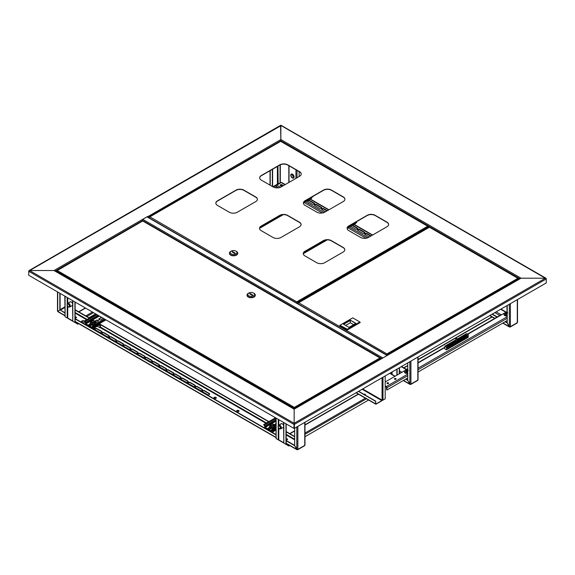 <?xml version="1.0" encoding="UTF-8"?>
<svg xmlns="http://www.w3.org/2000/svg" width="575" height="575" viewBox="0 0 575 575"><rect width="100%" height="100%" fill="white"/><g stroke="black" fill="none" stroke-linecap="round" stroke-linejoin="round"><path stroke-width="0.86" d="M429.36 227.046L429.892 227.276M546.178 278.695L280.859 125.436L280.859 141.234L280.859 139.545L521.015 278.199L387.723 355.156A0.755 0.431 -120 0 0 387.212 355.3M545.452 278.199L521.015 278.199L545.452 278.199L546.25 278.968L545.452 278.199L294.141 423.293L294.141 409.184L55.049 271.141L53.985 270.53L29.548 270.53L53.985 270.53L147.567 216.502A0.755 0.431 60 0 1 148.077 217.235M28.822 271.033L281.125 125.587M29.548 270.53L28.75 270.99L29.548 270.53L294.141 423.293L293.875 428.353L28.75 275.281L28.75 271.299L293.875 424.364L294.141 423.595L294.141 428.202L294.141 409.184L387.723 355.156M294.407 428.353L546.25 282.95L546.25 278.968L294.407 424.364L294.407 428.353L293.875 428.353M54.74 270.71L294.141 408.926L381.901 358.261A0.755 0.431 60 0 1 382.274 358.297M363.953 394.364A0.791 0.453 180 0 1 365.412 394.472M363.86 394.313A0.791 0.453 180 0 1 365.204 394.687A0.791 0.453 180 0 1 364.737 394.817M358.433 391.388L375.619 401.314L375.619 403.858A0.64 0.367 120 0 0 376.072 404.117L381.807 400.804A0.64 0.367 120 0 0 382.238 400.2M362.149 389.239L381.807 400.595L376.072 403.909M381.807 400.595L382.073 400.135L362.681 388.937M385.185 375.942L385.185 398.856L382.979 400.135A0.64 0.367 180 0 1 382.073 400.135L382.073 377.739M375.619 401.314L375.806 403.751M358.613 391.28L375.806 401.206M142.327 219.815A0.755 0.431 -60 0 1 142.751 219.319L146.999 216.868A0.755 0.431 -60 0 1 147.38 216.833L387.342 355.372M387.27 355.415A0.755 0.431 120 0 0 387.09 355.479L382.835 357.938A0.755 0.431 120 0 0 382.655 358.081M142.65 220.922L142.65 220.57A0.755 0.431 -120 0 0 142.118 219.65M280.593 125.587L280.859 139.545L147.452 216.876M429.453 226.996L427.735 227.987A1.639 0.949 120 0 0 427.714 227.959A1.639 0.949 120 0 0 426.039 228.965M426.298 228.814L425.457 229.317M365.391 394.522A0.791 0.453 0 0 0 364.018 394.4M364.306 394.565A0.791 0.453 180 0 1 365.233 394.673M287.392 439.307A0.791 0.453 0 0 0 286.178 439.372A0.791 0.453 180 0 1 287.579 439.473A0.791 0.453 0 0 0 287.392 439.307M286.249 439.623A0.791 0.453 180 0 1 287.421 439.623M280.758 424.091A2.257 1.301 60 0 1 281.11 423.674A2.257 1.301 60 0 1 282.239 423.782A2.257 1.301 60 0 1 283.568 425.371M286.228 444.18L286.228 443.878A0.755 0.431 -120 0 1 286.76 444.798L286.228 444.18A0.755 0.431 -60 0 1 286.084 444.245M283.568 427.405A2.257 1.301 60 0 1 283.367 427.577A2.257 1.301 60 0 1 282.821 427.671M283.489 427.484A2.257 1.301 60 0 1 283.087 427.52M276.129 418.104L276.129 438.66L278.789 439.889A0.755 0.431 120 0 0 278.94 440.234L283.568 442.901M389.642 373.369L392.092 374.476A0.755 0.431 120 0 0 392.243 374.814L394.896 376.345M397.138 375.058L397.138 369.042M396.872 375.209L396.872 369.193M392.402 374.907L394.529 376.136M287.601 444.31L286.76 444.798L288.88 446.02L289.721 445.539M368.575 400.013L304.987 436.727M279.098 440.321L281.225 441.55M286.178 423.912L286.178 444.029A0.755 0.431 180 0 1 285.962 444.338L283.834 443.109L283.834 422.553M283.834 443.109L283.568 422.402M275.863 417.953L276.129 438.66M76.353 317.465A0.791 0.453 0 0 0 75.138 317.529A0.791 0.453 180 0 1 76.54 317.63A0.791 0.453 0 0 0 76.353 317.465M75.217 317.788A0.791 0.453 180 0 1 76.382 317.788M69.719 302.249A2.257 1.301 60 0 1 70.078 301.832A2.257 1.301 60 0 1 71.199 301.94A2.257 1.301 60 0 1 72.529 303.528M291.331 174.088A2.257 1.301 60 0 1 291.367 174.067A2.257 1.301 60 0 1 292.495 174.182A2.257 1.301 60 0 1 293.969 176.166A2.257 1.301 60 0 1 293.624 177.97A2.257 1.301 60 0 1 293.581 177.991M75.188 322.338L75.188 322.036A0.755 0.431 -120 0 1 75.72 322.956L75.188 322.338A0.755 0.431 -60 0 1 75.045 322.402M72.529 305.562A2.257 1.301 60 0 1 72.328 305.735A2.257 1.301 60 0 1 71.782 305.828M72.457 305.641A2.257 1.301 60 0 1 72.047 305.677M65.09 296.269L65.09 316.818L67.749 318.047A0.755 0.431 120 0 0 67.907 318.392L72.529 321.058M299.137 171.63L299.137 176.539M76.561 322.467L75.72 322.956L77.841 324.178L78.689 323.696M95.644 313.907L89.003 317.738M83.339 321.008L81.478 322.079M68.058 318.478L70.186 319.707M75.138 302.069L75.138 322.187A0.755 0.431 180 0 1 74.922 322.496L72.795 321.267L72.795 300.711M72.795 321.267L72.529 300.56M64.824 296.111L65.09 316.818M293.336 175.806A1.782 1.028 -120 0 0 291.446 174.563A1.782 1.028 -120 0 0 291.331 176.417A1.782 1.028 -120 0 0 293.228 177.653A1.782 1.028 -120 0 0 293.336 175.806M292.402 174.699A1.782 1.028 -120 0 0 292.661 175.648A1.782 1.028 -120 0 0 293.595 176.762M293.502 178.042A2.257 1.301 -120 0 0 293.545 178.02A2.257 1.301 -120 0 0 294.012 176.985A2.257 1.301 -120 0 0 293.681 175.677A2.142 1.236 60 0 1 294.012 176.892A2.142 1.236 60 0 1 294.005 176.942M291.072 176.496A2.257 1.301 -120 0 0 293.466 178.063A2.257 1.301 -120 0 0 293.602 175.727A2.257 1.301 -120 0 0 291.209 174.16A2.257 1.301 -120 0 0 291.072 176.496M293.566 176.511A1.502 0.87 60 0 1 292.819 175.605A1.502 0.87 60 0 1 292.603 174.843M292.452 174.247A2.142 1.236 60 0 1 292.495 174.268A2.142 1.236 60 0 1 293.696 175.655A2.257 1.301 -120 0 0 292.416 174.225A2.257 1.301 -120 0 0 291.288 174.11A2.257 1.301 -120 0 0 291.252 174.139M280.406 427.283A1.732 0.999 -120 0 0 279.306 425.888A1.732 0.999 -120 0 0 278.221 426.046A1.732 0.999 -120 0 0 278.235 427.34A1.732 0.999 -120 0 0 279.867 428.893A1.732 0.999 -120 0 0 280.406 427.283M278.221 426.046L278.544 425.493A2.063 1.193 60 0 1 278.817 425.213A2.063 1.193 60 0 1 281.146 426.966A2.063 1.193 60 0 1 280.88 428.792A2.063 1.193 60 0 1 280.507 428.893L279.867 428.893M281.75 423.588A2.063 1.193 -120 0 0 281.47 423.682L278.817 425.213M278.379 427.34A1.502 0.87 -120 0 0 280.068 428.612A1.502 0.87 -120 0 0 280.262 427.283A1.502 0.87 -120 0 0 278.566 426.01A1.502 0.87 -120 0 0 278.379 427.34M280.88 428.792L283.54 427.261A2.063 1.193 -120 0 0 283.568 427.239M283.525 427.455A2.257 1.301 60 0 1 283.166 427.477M67.304 305.763A1.732 0.999 -120 0 0 68.828 307.05A1.732 0.999 -120 0 0 69.252 305.174A1.732 0.999 -120 0 0 67.189 304.204A1.732 0.999 -120 0 0 67.304 305.763M67.189 304.204L67.505 303.65A2.063 1.193 60 0 1 67.778 303.37A2.063 1.193 60 0 1 69.97 304.808A2.063 1.193 60 0 1 69.841 306.949A2.063 1.193 60 0 1 69.467 307.05L68.828 307.05M72.486 305.613A2.257 1.301 60 0 1 72.127 305.634M69.841 306.949L72.5 305.418A2.063 1.193 -120 0 0 72.529 305.397M69.122 305.21A1.502 0.87 -120 0 0 67.527 304.168A1.502 0.87 -120 0 0 67.433 305.728A1.502 0.87 -120 0 0 69.029 306.77A1.502 0.87 -120 0 0 69.122 305.21M70.711 301.746A2.063 1.193 -120 0 0 70.438 301.839L67.778 303.37M286.178 439.573A0.791 0.453 -0 0 0 287.392 438.998A0.791 0.453 -0 0 0 286.178 439.07M75.138 317.731A0.791 0.453 -0 0 0 76.353 317.156A0.791 0.453 -0 0 0 75.138 317.228M213.893 398.044A1.222 0.704 180 0 1 214.741 397.526A1.222 0.704 180 0 1 215.948 397.699A1.222 0.704 180 0 1 216.272 398.044M215.948 397.397A1.222 0.704 -0 0 0 214.612 397.239A1.222 0.704 -0 0 0 213.864 397.893A1.222 0.704 -0 0 0 214.216 398.389A1.222 0.704 -0 0 0 215.546 398.547A1.222 0.704 -0 0 0 216.301 397.893A1.222 0.704 -0 0 0 215.948 397.397M84.439 321.008A1.782 1.028 -0 0 0 84.417 321.001A1.782 1.028 -0 0 0 82.477 320.778A1.782 1.028 -0 0 0 81.37 321.727A1.782 1.028 -0 0 0 81.894 322.453A1.782 1.028 -0 0 0 83.842 322.676A1.782 1.028 -0 0 0 84.942 321.727A1.782 1.028 -0 0 0 84.942 321.713M84.353 321.267A1.782 1.028 -0 0 0 82.556 321.066A1.782 1.028 -0 0 0 81.391 321.878M236.641 411.183A1.222 0.704 180 0 1 237.497 410.658A1.222 0.704 180 0 1 238.697 410.838A1.222 0.704 180 0 1 239.028 411.183M236.972 411.527A1.222 0.704 180 0 1 236.612 411.032A1.222 0.704 180 0 1 237.367 410.378A1.222 0.704 180 0 1 238.697 410.528A1.222 0.704 180 0 1 239.056 411.032A1.222 0.704 180 0 1 238.302 411.678A1.222 0.704 180 0 1 236.972 411.527M59.829 293.228L59.829 310.098L57.708 311.327L57.708 310.716M60.095 293.379L60.095 309.947L64.824 312.678M58.24 311.636L57.708 311.327L60.095 309.947L64.824 312.987M297.332 449.492L297.332 449.672A0.755 0.431 -120 0 0 297.857 449.363L296.801 449.363L294.673 445.683L294.673 428.202M304.764 444.762L304.764 445.381A0.755 0.431 60 0 1 304.613 445.726L297.706 449.707M188.291 383.496A1.315 0.762 180 0 1 187.903 382.964A1.315 0.762 180 0 1 188.715 382.26A1.315 0.762 180 0 1 190.153 382.425L194.932 385.185A1.315 0.762 180 0 1 195.32 385.724A1.315 0.762 180 0 1 194.508 386.422A1.315 0.762 180 0 1 193.071 386.256L188.291 383.496M94.861 327.57A1.315 0.762 180 0 1 94.897 327.75A1.315 0.762 180 0 1 93.617 328.505M95.048 329.662A1.315 0.762 180 0 1 94.659 329.13A1.315 0.762 180 0 1 95.472 328.426A1.315 0.762 180 0 1 96.902 328.591L101.689 331.351A1.315 0.762 180 0 1 102.07 331.89A1.315 0.762 180 0 1 101.257 332.587A1.315 0.762 180 0 1 99.827 332.422L95.048 329.662M195.464 387.643A1.315 0.762 180 0 1 195.076 387.104A1.315 0.762 180 0 1 195.888 386.4A1.315 0.762 180 0 1 197.326 386.565L202.105 389.325A1.315 0.762 180 0 1 202.486 389.864A1.315 0.762 180 0 1 201.681 390.569A1.315 0.762 180 0 1 200.244 390.403L195.464 387.643M202.637 391.783A1.315 0.762 180 0 1 202.249 391.244A1.315 0.762 180 0 1 203.061 390.54A1.315 0.762 180 0 1 204.499 390.705L209.278 393.465A1.315 0.762 180 0 1 209.659 394.004A1.315 0.762 180 0 1 208.847 394.709A1.315 0.762 180 0 1 207.417 394.543L202.637 391.783M166.772 371.076A1.315 0.762 180 0 1 166.383 370.537A1.315 0.762 180 0 1 167.196 369.84A1.315 0.762 180 0 1 168.633 369.998L173.413 372.765A1.315 0.762 180 0 1 173.801 373.297A1.315 0.762 180 0 1 172.989 374.002A1.315 0.762 180 0 1 171.551 373.836L166.772 371.076M173.945 375.216A1.315 0.762 180 0 1 173.557 374.677A1.315 0.762 180 0 1 174.369 373.98A1.315 0.762 180 0 1 175.806 374.145L180.586 376.905A1.315 0.762 180 0 1 180.974 377.437A1.315 0.762 180 0 1 180.162 378.142A1.315 0.762 180 0 1 178.724 377.976L173.945 375.216M181.118 379.356A1.315 0.762 180 0 1 180.73 378.817A1.315 0.762 180 0 1 181.542 378.12A1.315 0.762 180 0 1 182.979 378.285L187.759 381.045A1.315 0.762 180 0 1 188.147 381.584A1.315 0.762 180 0 1 187.335 382.282A1.315 0.762 180 0 1 185.897 382.116L181.118 379.356M102.221 333.802A1.315 0.762 180 0 1 101.833 333.27A1.315 0.762 180 0 1 102.645 332.566A1.315 0.762 180 0 1 104.075 332.731L108.862 335.491A1.315 0.762 180 0 1 109.243 336.03A1.315 0.762 180 0 1 108.431 336.727A1.315 0.762 180 0 1 107 336.569L102.221 333.802M159.598 366.936A1.315 0.762 180 0 1 159.218 366.397A1.315 0.762 180 0 1 160.022 365.693A1.315 0.762 180 0 1 161.46 365.858L166.24 368.618A1.315 0.762 180 0 1 166.628 369.157A1.315 0.762 180 0 1 165.816 369.862A1.315 0.762 180 0 1 164.378 369.696L159.598 366.936M152.425 362.796A1.315 0.762 180 0 1 152.044 362.257A1.315 0.762 180 0 1 152.857 361.553A1.315 0.762 180 0 1 154.287 361.718L159.067 364.478A1.315 0.762 180 0 1 159.455 365.017A1.315 0.762 180 0 1 158.643 365.722A1.315 0.762 180 0 1 157.205 365.556L152.425 362.796M145.252 358.649A1.315 0.762 180 0 1 144.871 358.117A1.315 0.762 180 0 1 145.683 357.413A1.315 0.762 180 0 1 147.114 357.578L151.893 360.338A1.315 0.762 180 0 1 152.282 360.877A1.315 0.762 180 0 1 151.469 361.574A1.315 0.762 180 0 1 150.039 361.409L145.252 358.649M138.079 354.509A1.315 0.762 180 0 1 137.698 353.977A1.315 0.762 180 0 1 138.51 353.273A1.315 0.762 180 0 1 139.941 353.438L144.72 356.198A1.315 0.762 180 0 1 145.108 356.737A1.315 0.762 180 0 1 144.296 357.434A1.315 0.762 180 0 1 142.866 357.269L138.079 354.509M130.906 350.369A1.315 0.762 180 0 1 130.525 349.83A1.315 0.762 180 0 1 131.337 349.133A1.315 0.762 180 0 1 132.768 349.298L137.547 352.058A1.315 0.762 180 0 1 137.935 352.59A1.315 0.762 180 0 1 137.123 353.294A1.315 0.762 180 0 1 135.693 353.129L130.906 350.369M123.733 346.229A1.315 0.762 180 0 1 123.352 345.69A1.315 0.762 180 0 1 124.164 344.993A1.315 0.762 180 0 1 125.594 345.158L130.374 347.918A1.315 0.762 180 0 1 130.762 348.45A1.315 0.762 180 0 1 129.95 349.154A1.315 0.762 180 0 1 128.52 348.989L123.733 346.229M116.56 342.089A1.315 0.762 180 0 1 116.179 341.55A1.315 0.762 180 0 1 116.991 340.846A1.315 0.762 180 0 1 118.421 341.011L123.201 343.771A1.315 0.762 180 0 1 123.589 344.31A1.315 0.762 180 0 1 122.777 345.014A1.315 0.762 180 0 1 121.347 344.849L116.56 342.089M109.394 337.949A1.315 0.762 180 0 1 109.006 337.41A1.315 0.762 180 0 1 109.818 336.706A1.315 0.762 180 0 1 111.248 336.871L116.035 339.631A1.315 0.762 180 0 1 116.416 340.17A1.315 0.762 180 0 1 115.604 340.874A1.315 0.762 180 0 1 114.173 340.709L109.394 337.949M187.932 383.115A1.315 0.762 180 0 1 188.844 382.54A1.315 0.762 180 0 1 190.153 382.734L194.932 385.494A1.315 0.762 180 0 1 195.292 385.875M94.688 329.281A1.315 0.762 180 0 1 95.594 328.706A1.315 0.762 180 0 1 96.902 328.9L101.689 331.66A1.315 0.762 180 0 1 102.041 332.041M195.105 387.255A1.315 0.762 180 0 1 196.018 386.68A1.315 0.762 180 0 1 197.326 386.874L202.105 389.634A1.315 0.762 180 0 1 202.465 390.015M202.278 391.395A1.315 0.762 180 0 1 203.191 390.82A1.315 0.762 180 0 1 204.499 391.014L209.278 393.774A1.315 0.762 180 0 1 209.638 394.155M166.412 370.695A1.315 0.762 180 0 1 167.325 370.12A1.315 0.762 180 0 1 168.633 370.307L173.413 373.067A1.315 0.762 180 0 1 173.772 373.455M173.585 374.835A1.315 0.762 180 0 1 174.498 374.26A1.315 0.762 180 0 1 175.806 374.447L180.586 377.207A1.315 0.762 180 0 1 180.945 377.595M180.758 378.975A1.315 0.762 180 0 1 181.671 378.4A1.315 0.762 180 0 1 182.979 378.587L187.759 381.354A1.315 0.762 180 0 1 188.118 381.735M101.861 333.421A1.315 0.762 180 0 1 102.767 332.846A1.315 0.762 180 0 1 104.075 333.04L108.862 335.8A1.315 0.762 180 0 1 109.214 336.181M159.239 366.548A1.315 0.762 180 0 1 160.152 365.98A1.315 0.762 180 0 1 161.46 366.167L166.24 368.927A1.315 0.762 180 0 1 166.599 369.308M152.066 362.408A1.315 0.762 180 0 1 152.979 361.833A1.315 0.762 180 0 1 154.287 362.027L159.067 364.787A1.315 0.762 180 0 1 159.426 365.168M144.893 358.268A1.315 0.762 180 0 1 145.806 357.693A1.315 0.762 180 0 1 147.114 357.887L151.893 360.647A1.315 0.762 180 0 1 152.253 361.028M137.72 354.128A1.315 0.762 180 0 1 138.632 353.553A1.315 0.762 180 0 1 139.941 353.747L144.72 356.507A1.315 0.762 180 0 1 145.08 356.888M130.554 349.988A1.315 0.762 180 0 1 131.459 349.413A1.315 0.762 180 0 1 132.768 349.6L137.547 352.36A1.315 0.762 180 0 1 137.907 352.748M123.381 345.848A1.315 0.762 180 0 1 124.286 345.273A1.315 0.762 180 0 1 125.594 345.46L130.374 348.22A1.315 0.762 180 0 1 130.733 348.608M116.208 341.701A1.315 0.762 180 0 1 117.113 341.133A1.315 0.762 180 0 1 118.421 341.32L123.201 344.08A1.315 0.762 180 0 1 123.56 344.468M109.034 337.561A1.315 0.762 180 0 1 109.94 336.986A1.315 0.762 180 0 1 111.248 337.18L116.035 339.94A1.315 0.762 180 0 1 116.387 340.321M294.673 436.482L286.178 431.581M275.863 425.622L274.455 424.81M268.87 421.59L99.338 323.711M96.729 322.201L95.134 321.281M89.556 318.061L75.138 309.738M294.673 436.792L286.178 431.882M268.611 421.741L100.373 324.616M89.29 318.212L75.138 310.047M286.178 440.781L294.673 445.683L297.332 449.672L286.178 443.239M75.138 318.938L275.863 434.829M75.138 318.636L275.863 434.52M286.178 440.472L294.673 445.381M410.392 384.215L410.392 384.395A0.755 0.431 -120 0 0 410.924 384.086L409.86 384.086L407.74 380.406L407.74 362.926M417.831 379.486L417.831 380.104A0.755 0.431 60 0 1 417.673 380.449L410.766 384.431M405.641 379.198L407.732 380.406L410.392 384.395L403.513 380.42M405.907 379.04L407.74 380.104M272.356 169.359L272.356 186.48M272.622 169.208L272.622 186.631M509.853 326.794L509.853 326.974A0.755 0.431 -120 0 0 510.384 326.665L509.321 326.665L507.2 322.985L507.2 305.498M517.292 322.065L517.292 322.676A0.755 0.431 60 0 1 517.141 323.021L510.233 327.01M277.632 184.618L277.402 184.18L280.061 182.951L280.061 164.924M280.291 183.08L280.327 164.795M280.55 182.929L277.668 184.64M505.102 321.77L507.193 322.985L509.853 326.974L502.974 322.999M492.056 314.245L496.987 317.091M492.322 314.087L497.253 316.933M505.368 321.619L507.2 322.676M142.514 221.109L56.58 270.933M294.529 408.703L294.328 407.387L294.307 408.832M57.097 270.423L294.328 407.387L294.307 408.207M56.4 271.666L56.4 271.062L294.12 408.315L294.12 408.918M294.328 407.387L379.946 357.952L380.65 358.354L379.946 357.952L380.65 358.592L294.35 408.207L294.35 408.811M380.463 358.462L380.65 358.98M294.35 408.207L294.328 407.603M379.946 357.952L142.923 221.109M247.034 295.191A4.133 2.386 0 0 0 247.027 295.349A4.133 2.386 0 0 0 248.235 297.031A4.133 2.386 0 0 0 252.741 297.548A4.133 2.386 0 0 0 255.293 295.349A4.133 2.386 0 0 0 255.286 295.191M248.767 293.042L248.235 293.351A4.133 2.386 0 0 0 247.027 295.04A4.133 2.386 0 0 0 248.235 296.729A4.133 2.386 0 0 0 252.741 297.246A4.133 2.386 0 0 0 255.293 295.04A4.133 2.386 0 0 0 254.078 293.351L253.546 293.042A3.378 1.955 0 0 0 248.767 293.042A3.378 1.955 0 0 0 248.767 295.809A3.378 1.955 0 0 0 253.546 295.809A3.378 1.955 0 0 0 253.546 293.042L254.078 293.351M252.756 295.04L250.096 293.502L249.564 293.811L252.224 295.349L252.756 295.04M250.096 294.12L250.096 293.502M520.26 278.379L387.342 355.12L387.14 354.631L387.14 355.257M518.42 278.817L387.327 354.739L387.119 353.812L517.902 278.307L518.6 279.335M387.14 354.631L387.104 355.235M298.145 303.248L298.655 302.738L387.119 354.027M517.902 278.307L429.647 227.348M298.655 302.738L429.439 227.233M387.119 353.812L387.104 354.631M297.958 303.765L386.918 355.127M339.904 325.277L339.904 325.738L347.286 330L347.286 329.54L339.904 325.277L347.286 329.231L359.857 321.978L352.734 317.867L340.17 325.119M347.286 330L360.123 322.589L360.123 322.129L347.286 329.231M353.639 324.681L350.319 322.762L350.319 320.462L343.678 324.293M350.319 322.762L345.668 325.443M355.63 323.524L350.319 320.153L355.896 323.373L348.989 327.362L343.412 324.142L350.319 320.153M301.235 174.088A5.635 3.256 0 0 0 299.589 171.896L287.766 165.068A5.635 3.256 0 0 0 279.795 165.068L261.33 175.727A5.635 3.256 0 0 0 259.684 177.919M344.935 199.317A5.635 3.256 0 0 0 343.289 197.124L331.466 190.296A5.635 3.256 0 0 0 323.495 190.296L305.03 200.955A5.635 3.256 0 0 0 303.384 203.155M257.399 199.396A5.635 3.256 0 0 0 255.753 197.203L243.929 190.375A5.635 3.256 0 0 0 235.966 190.375L217.501 201.034A5.635 3.256 0 0 0 215.855 203.227M301.099 224.624A5.635 3.256 0 0 0 299.453 222.432L287.629 215.603A5.635 3.256 0 0 0 279.666 215.603L261.201 226.263A5.635 3.256 0 0 0 259.555 228.455M344.806 249.852A5.635 3.256 0 0 0 343.153 247.66L331.337 240.839A5.635 3.256 0 0 0 323.366 240.839L304.901 251.498A5.635 3.256 0 0 0 303.255 253.69M388.635 224.545A5.635 3.256 0 0 0 386.989 222.353L375.166 215.532A5.635 3.256 0 0 0 367.195 215.532L348.738 226.191A5.635 3.256 0 0 0 347.084 228.383L355.429 223.582A0.755 0.431 60 0 0 355.58 223.244L347.12 228.124L356.644 222.626L356.04 221.972M281.125 186.94L299.589 176.281A5.635 3.256 0 0 0 301.235 173.981A5.635 3.256 0 0 0 299.589 171.681L287.766 164.853A5.635 3.256 0 0 0 279.795 164.853L261.33 175.512A5.635 3.256 0 0 0 259.684 177.812A5.635 3.256 0 0 0 261.33 180.112L273.154 186.94A5.635 3.256 0 0 0 281.125 186.94M324.825 212.168L343.289 201.509A5.635 3.256 0 0 0 344.935 199.209A5.635 3.256 0 0 0 343.289 196.909L331.466 190.081A5.635 3.256 0 0 0 323.495 190.081L305.03 200.74A5.635 3.256 0 0 0 303.384 203.047A5.635 3.256 0 0 0 305.03 205.347L316.854 212.168A5.635 3.256 0 0 0 324.825 212.168M237.288 212.247L255.753 201.588A5.635 3.256 0 0 0 257.406 199.288A5.635 3.256 0 0 0 255.753 196.988L243.929 190.16A5.635 3.256 0 0 0 235.966 190.16L217.501 200.819A5.635 3.256 0 0 0 215.848 203.119A5.635 3.256 0 0 0 217.501 205.419L229.324 212.247A5.635 3.256 0 0 0 237.288 212.247M280.988 237.475L299.453 226.816A5.635 3.256 0 0 0 301.106 224.516A5.635 3.256 0 0 0 299.453 222.216L287.629 215.388A5.635 3.256 0 0 0 279.666 215.388L261.201 226.047A5.635 3.256 0 0 0 259.548 228.354A5.635 3.256 0 0 0 261.201 230.654L273.024 237.475A5.635 3.256 0 0 0 280.988 237.475M324.695 262.71L343.153 252.044A5.635 3.256 0 0 0 344.806 249.744A5.635 3.256 0 0 0 343.153 247.444L331.337 240.623A5.635 3.256 0 0 0 323.366 240.623L304.901 251.282A5.635 3.256 0 0 0 303.248 253.582A5.635 3.256 0 0 0 304.901 255.882L316.724 262.71A5.635 3.256 0 0 0 324.695 262.71M368.525 237.403L386.989 226.737A5.635 3.256 0 0 0 388.643 224.437A5.635 3.256 0 0 0 386.989 222.137L375.166 215.316A5.635 3.256 0 0 0 367.195 215.316L348.738 225.975A5.635 3.256 0 0 0 347.084 228.275A5.635 3.256 0 0 0 348.738 230.575L360.554 237.403A5.635 3.256 0 0 0 368.525 237.403M297.138 303.291L296.952 302.558L296.952 303.183M428.224 226.744L297.138 302.666L296.93 301.738L427.714 226.234L428.411 226.636L427.714 226.234L428.411 227.592M296.952 302.558L296.916 303.162M149.378 217.357L149.888 216.847L296.93 301.954M427.714 226.234L280.88 141.457M149.888 216.847L280.672 141.342M296.93 301.738L296.916 302.558M149.191 217.875L296.729 303.054M229.461 253.266A4.133 2.386 0 0 0 229.454 253.417A4.133 2.386 0 0 0 230.661 255.106A4.133 2.386 0 0 0 235.168 255.623A4.133 2.386 0 0 0 237.719 253.417A4.133 2.386 0 0 0 237.712 253.266M231.193 251.117L230.661 251.426A4.133 2.386 0 0 0 229.454 253.115A4.133 2.386 0 0 0 230.661 254.804A4.133 2.386 0 0 0 235.168 255.314A4.133 2.386 0 0 0 237.719 253.115A4.133 2.386 0 0 0 236.505 251.426L235.973 251.117A3.378 1.955 0 0 0 231.193 251.117A3.378 1.955 0 0 0 231.193 253.877A3.378 1.955 0 0 0 235.973 253.877A3.378 1.955 0 0 0 235.973 251.117L236.505 251.426M231.991 251.886L234.65 253.417L235.182 253.115L232.523 251.577L231.991 251.886M232.523 252.195L232.523 251.577M271.903 429.963L271.903 430.883A0.755 0.431 -120 0 1 271.752 431.221L275.863 428.849M275.863 428.289L272.967 429.963L272.169 429.496A0.755 0.431 -120 0 0 271.637 429.805L271.371 430.883L265.262 427.354L275.863 421.231M271.752 431.221A0.755 0.431 -120 0 1 271.371 431.185L265.262 427.656A0.755 0.431 -120 0 1 264.73 426.736L264.464 425.356L263.666 424.896L264.464 425.054A0.755 0.431 -120 0 1 264.996 425.974L265.262 427.354M274.11 425.004L275.626 424.134A1.315 0.762 180 0 1 275.863 424.019M268.094 428.655A1.315 0.762 180 0 1 268.453 428.274L269.754 427.52M274.052 424.731L275.626 423.825A1.315 0.762 180 0 1 275.863 423.717M275.863 425.831L275.36 426.125A1.315 0.762 180 0 1 274.685 426.334M271.558 428.317L270.308 429.036A1.315 0.762 180 0 1 268.877 429.202A1.315 0.762 180 0 1 268.065 428.504A1.315 0.762 180 0 1 268.453 427.965L269.804 427.182M275.518 417.752L263.666 424.594M272.169 429.805L272.967 430.265L275.863 428.598L271.903 430.883M271.098 424.673A1.128 0.654 180 0 1 272.363 424.35A1.128 0.654 180 0 1 273.218 424.982A1.128 0.654 180 0 1 273.089 425.284A1.128 0.654 180 0 1 271.817 425.608A1.128 0.654 180 0 1 270.962 424.982A1.128 0.654 180 0 1 271.098 424.673M270.969 425.018A1.128 0.654 0 0 0 271.393 425.565A1.128 0.654 0 0 0 272.615 425.629A1.128 0.654 0 0 0 273.218 425.018M271.759 427.786L271.774 426.478L270.077 425.701L270.077 426.83L271.774 427.606L273.793 427.146L274.11 425.91L273.88 427.304L271.759 427.786L269.977 426.973L270.077 426.513M273.88 427.304L273.793 426.018L271.774 426.478M274.21 425.996L274.11 424.774L273.793 426.018M270.077 425.701L270.394 424.465L271.4 424.048A1.876 1.085 180 0 1 272.866 424.07A1.876 1.085 180 0 1 273.254 424.206L274.11 424.774M271.321 424.07L271.4 424.048A1.876 1.085 180 0 0 271.321 424.07L271.321 424.07A1.876 1.085 180 0 0 270.236 424.896A1.876 1.085 180 0 0 270.926 425.91A1.876 1.085 0 0 0 272.787 426.061A1.876 1.085 180 0 0 273.952 425.213A1.876 1.085 180 0 0 273.254 424.206L272.406 423.998M92.589 326.435L92.589 327.355A0.755 0.431 -120 0 1 92.431 327.692L105.98 319.873M105.498 319.592L93.646 326.435L92.855 325.975A0.755 0.431 -120 0 0 92.323 326.277L92.058 327.355L85.948 323.826L99.382 316.063M92.431 327.692A0.755 0.431 -120 0 1 92.058 327.657L85.948 324.127A0.755 0.431 -120 0 1 85.416 323.207L85.416 322.287L84.353 321.368L85.15 321.526A0.755 0.431 -120 0 1 85.682 322.446L85.948 323.826M98.871 319.298A1.315 0.762 180 0 1 99.231 318.917L101.351 317.688A1.315 0.762 180 0 1 101.876 317.501M96.399 322.388L94.803 321.468L96.305 320.606A1.315 0.762 180 0 1 97.613 320.412A1.315 0.762 180 0 1 98.526 320.987M88.773 325.127A1.315 0.762 180 0 1 89.132 324.746L90.44 323.991M103.356 318.356A1.315 0.762 180 0 1 103.212 318.457L101.085 319.686A1.315 0.762 180 0 1 99.655 319.851A1.315 0.762 180 0 1 98.843 319.147A1.315 0.762 180 0 1 99.231 318.607L101.351 317.386A1.315 0.762 180 0 1 101.523 317.299M94.738 321.202L96.305 320.297A1.315 0.762 180 0 1 97.736 320.131A1.315 0.762 180 0 1 98.548 320.836A1.315 0.762 180 0 1 98.167 321.368L96.039 322.597A1.315 0.762 180 0 1 95.364 322.805M92.237 324.789L90.994 325.507A1.315 0.762 180 0 1 89.556 325.673A1.315 0.762 180 0 1 88.751 324.976A1.315 0.762 180 0 1 89.132 324.437L90.491 323.653M96.198 314.223L84.353 321.066M92.855 326.277L93.646 326.737L105.764 319.743L92.589 327.355M91.777 321.145A1.128 0.654 180 0 1 93.049 320.821A1.128 0.654 180 0 1 93.897 321.454A1.128 0.654 180 0 1 93.768 321.756A1.128 0.654 180 0 1 92.496 322.079A1.128 0.654 180 0 1 91.648 321.454A1.128 0.654 180 0 1 91.777 321.145M91.648 321.49A1.128 0.654 0 0 0 92.072 322.036A1.128 0.654 0 0 0 93.294 322.108A1.128 0.654 0 0 0 93.897 321.49M92.446 324.257L92.46 322.949L90.757 322.173L90.757 323.301L92.46 324.077L94.472 323.617L94.789 322.381L94.559 323.775L92.446 324.257L90.656 323.445L90.757 322.985M94.559 323.775L94.472 322.489L92.46 322.949M94.889 322.474L94.789 321.252L94.472 322.489M90.757 322.173L91.073 320.936L92.079 320.519A1.876 1.085 180 0 1 93.545 320.541A1.876 1.085 180 0 1 93.941 320.678L94.789 321.252M92 320.541L92.079 320.519A1.876 1.085 180 0 0 92 320.541L92 320.541A1.876 1.085 180 0 0 90.915 321.368A1.876 1.085 180 0 0 91.605 322.381A1.876 1.085 0 0 0 93.466 322.532A1.876 1.085 180 0 0 94.631 321.684A1.876 1.085 180 0 0 93.941 320.678L93.085 320.469M282.224 184.798A1.222 0.704 0 0 0 280.895 184.647A1.222 0.704 0 0 0 280.14 185.301A1.222 0.704 0 0 0 280.499 185.797A1.222 0.704 0 0 0 281.829 185.948A1.222 0.704 0 0 0 282.584 185.301A1.222 0.704 0 0 0 282.224 184.798M282.519 185.531A1.222 0.704 0 0 0 282.224 185.258A1.222 0.704 0 0 0 280.212 185.531M364.737 234.327A1.315 0.762 180 0 1 366.915 234.018L370.652 236.174M357.564 230.187A1.315 0.762 180 0 1 359.749 229.878L364.528 232.638A1.315 0.762 180 0 1 364.852 232.947M352.029 225.544A1.315 0.762 180 0 1 352.576 225.738L357.355 228.498A1.315 0.762 180 0 1 357.679 228.807M321.698 209.48A1.315 0.762 180 0 1 323.883 209.171L326.952 210.946M314.525 205.34A1.315 0.762 180 0 1 316.71 205.031L321.49 207.791A1.315 0.762 180 0 1 321.813 208.1M307.352 201.2A1.315 0.762 180 0 1 309.537 200.891L314.317 203.651A1.315 0.762 180 0 1 314.64 203.96M371.048 235.944L366.915 233.558A1.315 0.762 0 0 0 365.484 233.393A1.315 0.762 0 0 0 364.672 234.097A1.315 0.762 0 0 0 365.06 234.629L369.186 237.015M362.667 233.249A1.315 0.762 0 0 0 364.097 233.414A1.315 0.762 0 0 0 364.909 232.717A1.315 0.762 0 0 0 364.528 232.178L359.749 229.418A1.315 0.762 0 0 0 358.311 229.252A1.315 0.762 0 0 0 357.499 229.957A1.315 0.762 0 0 0 357.887 230.489L362.667 233.249M350.678 226.327A1.315 0.762 0 0 0 350.714 226.349L355.494 229.109A1.315 0.762 0 0 0 356.931 229.274A1.315 0.762 0 0 0 357.736 228.577A1.315 0.762 0 0 0 357.355 228.038L352.576 225.278A1.315 0.762 0 0 0 352.533 225.256M327.348 210.716L323.883 208.711A1.315 0.762 0 0 0 322.446 208.545A1.315 0.762 0 0 0 321.633 209.25A1.315 0.762 0 0 0 322.022 209.789L325.486 211.787M319.628 208.402A1.315 0.762 0 0 0 321.066 208.567A1.315 0.762 0 0 0 321.878 207.87A1.315 0.762 0 0 0 321.49 207.331L316.71 204.571A1.315 0.762 0 0 0 315.272 204.405A1.315 0.762 0 0 0 314.467 205.11A1.315 0.762 0 0 0 314.848 205.642L319.628 208.402M307.359 200.718A1.315 0.762 0 0 0 307.294 200.97A1.315 0.762 0 0 0 307.675 201.502L312.455 204.262A1.315 0.762 0 0 0 313.893 204.427A1.315 0.762 0 0 0 314.705 203.73A1.315 0.762 0 0 0 314.317 203.191L309.537 200.431A1.315 0.762 0 0 0 308.178 200.251M284.977 184.719L281.218 182.548L276.704 185.15L280.406 187.292M276.036 187.831L276.036 186.3A0.942 0.539 -60 0 1 276.704 185.15M281.218 182.548A0.942 0.539 -60 0 1 281.685 182.498L285.25 184.553M281.484 185.057L281.851 185.948M395.852 379.248A0.848 0.489 0 0 0 394.651 378.558A0.848 0.489 0 0 0 395.852 379.248M395.995 379.133A0.848 0.489 0 0 0 394.507 379.133M388.412 383.547A0.848 0.489 0 0 0 387.212 382.857A0.848 0.489 0 0 0 388.412 383.547M388.556 383.432A0.848 0.489 0 0 0 387.068 383.432M507.2 311.851L504.958 312.807M504.555 313.037L467.798 334.255M407.74 368.934L405.447 370.257M405.037 370.494L385.185 381.958M385.185 386.342L386.565 387.449L386.565 389.749L386.961 389.979L386.961 387.679A0.942 0.539 -120 0 0 386.299 386.529L385.185 385.882M407.495 369.071A0.942 0.539 -120 0 0 407.028 369.028A0.942 0.539 -120 0 0 406.834 369.459M467.525 334.097L500.645 314.978A0.942 0.539 60 0 1 501.113 315.021M507.2 320.562L418.054 372.032M407.74 377.983L386.961 389.979M507.2 312.656A2.171 1.251 -0 0 0 504.764 312.908A2.171 1.251 -0 0 0 504.764 314.676A2.171 1.251 -0 0 0 507.2 314.928M504.239 313.389A2.257 1.301 -0 0 0 504.038 313.928L504.038 314.64A2.257 1.301 -0 0 0 504.699 315.56A2.257 1.301 -0 0 0 507.2 315.833M505.82 314.345L505.748 313.167A3.745 2.163 60 0 0 505.281 313.023A3.716 2.875 -89.9 0 1 505.468 312.908A3.716 2.875 -89.9 0 1 505.662 312.807L505.971 313.698M507.2 312.951A3.716 2.882 89.9 0 0 506.927 312.807A3.745 2.163 120 0 0 506.46 312.951L506.129 312.951A3.745 2.163 -120 0 0 505.662 312.807M507.2 313.655A3.745 2.163 -120 0 0 506.841 313.361L506.841 313.167A3.745 2.163 -60 0 1 507.2 313.044M507.2 313.813A3.716 0.963 139 0 0 507.121 313.857A3.716 0.963 139 0 0 506.927 313.972A3.745 2.163 60 0 0 506.46 313.576L506.129 313.576A3.745 2.163 -60 0 0 505.662 313.972A3.716 0.963 -139.1 0 0 505.288 313.756A3.745 2.163 120 0 1 505.748 313.361M506.841 313.361L506.769 314.345M506.201 314.022L506.129 312.951M505.748 313.167L505.82 314.238M506.769 314.238L506.841 313.167M506.46 312.951L506.388 314.022M506.927 312.807L506.618 313.698M407.74 370.12A2.171 1.251 0 0 0 405.246 370.365A2.171 1.251 0 0 0 405.246 372.133A2.171 1.251 0 0 0 407.74 372.37M404.728 370.846A2.257 1.301 0 0 0 404.527 371.385L404.527 372.097A2.257 1.301 0 0 0 405.188 373.017A2.257 1.301 0 0 0 407.74 373.276M406.309 371.802L406.238 370.623A3.745 2.163 60 0 0 405.77 370.48A3.716 2.875 -89.9 0 1 405.957 370.357A3.716 2.875 -89.9 0 1 406.144 370.257L406.453 371.155M407.74 370.444A3.716 2.875 89.9 0 0 407.416 370.257A3.745 2.163 120 0 0 406.949 370.408L406.611 370.408A3.745 2.163 -120 0 0 406.144 370.257M407.74 371.155A3.745 2.163 -120 0 0 407.323 370.817L407.323 370.623A3.745 2.163 -60 0 1 407.74 370.487M407.74 371.234A3.716 0.963 139.1 0 0 407.603 371.313A3.716 0.963 139.1 0 0 407.416 371.428A3.745 2.163 60 0 0 406.949 371.033L406.611 371.033A3.745 2.163 -60 0 0 406.144 371.428A3.716 0.963 -139.1 0 0 405.77 371.206A3.745 2.163 120 0 1 406.238 370.817M407.323 370.817L407.251 371.802M406.683 371.472L406.611 370.408M406.238 370.623L406.309 371.694M407.251 371.694L407.323 370.623M406.949 370.408L406.877 371.472M407.416 370.257L407.107 371.155M457.894 341.564C458.929 342.039 459.281 341.838 458.958 340.946L458.642 340.903M459.173 341.392L458.958 340.946M458.476 341.543A1.049 0.611 120 0 0 458.692 342.024A1.049 0.611 120 0 0 459.504 341.744A1.049 0.611 120 0 0 459.964 340.68A1.049 0.611 120 0 0 459.748 340.199A1.049 0.611 120 0 0 458.936 340.486A1.049 0.611 120 0 0 458.476 341.543M459.756 340.486C460.791 340.968 461.143 340.759 460.812 339.875L460.503 339.832M461.035 340.321L460.812 339.875M460.338 340.472A1.049 0.611 120 0 0 460.553 340.953A1.049 0.611 120 0 0 461.366 340.666A1.049 0.611 120 0 0 461.826 339.609A1.049 0.611 120 0 0 461.603 339.128A1.049 0.611 120 0 0 460.798 339.408A1.049 0.611 120 0 0 460.338 340.472M462.264 339.717L462.897 339.25L462.365 338.754M462.199 339.394A1.049 0.611 120 0 0 462.415 339.875A1.049 0.611 120 0 0 463.227 339.595A1.049 0.611 120 0 0 463.687 338.538A1.049 0.611 120 0 0 463.464 338.057A1.049 0.611 120 0 0 462.652 338.337A1.049 0.611 120 0 0 462.199 339.394M464.126 338.639L464.751 338.172L464.219 337.683M464.054 338.323A1.049 0.611 120 0 0 464.277 338.804A1.049 0.611 120 0 0 465.082 338.524A1.049 0.611 120 0 0 465.542 337.46A1.049 0.611 120 0 0 465.326 336.979A1.049 0.611 120 0 0 464.514 337.266A1.049 0.611 120 0 0 464.054 338.323M465.333 337.266C466.368 337.748 466.72 337.539 466.397 336.655L466.081 336.612M466.613 337.101L466.397 336.655M465.915 337.245A1.049 0.611 120 0 0 466.131 337.726A1.049 0.611 120 0 0 466.943 337.446A1.049 0.611 120 0 0 467.403 336.389A1.049 0.611 120 0 0 467.188 335.908A1.049 0.611 120 0 0 466.375 336.188A1.049 0.611 120 0 0 465.915 337.245M447.386 348.306L448.018 347.839L447.487 347.343M447.321 347.983A1.049 0.611 120 0 0 447.537 348.464A1.049 0.611 120 0 0 448.349 348.184A1.049 0.611 120 0 0 448.809 347.127A1.049 0.611 120 0 0 448.586 346.646A1.049 0.611 120 0 0 447.781 346.926A1.049 0.611 120 0 0 447.321 347.983M449.247 347.228L449.88 346.761L449.348 346.272M449.176 346.912A1.049 0.611 120 0 0 449.398 347.393A1.049 0.611 120 0 0 450.211 347.113A1.049 0.611 120 0 0 450.663 346.049A1.049 0.611 120 0 0 450.448 345.568A1.049 0.611 120 0 0 449.636 345.855A1.049 0.611 120 0 0 449.176 346.912M450.455 345.855C451.49 346.337 451.849 346.128 451.519 345.244L451.202 345.201M451.734 345.69L451.519 345.244M451.037 345.834A1.049 0.611 120 0 0 451.253 346.315A1.049 0.611 120 0 0 452.065 346.035A1.049 0.611 120 0 0 452.525 344.978A1.049 0.611 120 0 0 452.309 344.497A1.049 0.611 120 0 0 451.497 344.777A1.049 0.611 120 0 0 451.037 345.834M452.317 344.784C453.352 345.259 453.704 345.058 453.373 344.166L453.064 344.123M453.596 344.612L453.373 344.166M452.899 344.763A1.049 0.611 120 0 0 453.114 345.244A1.049 0.611 120 0 0 453.927 344.964A1.049 0.611 120 0 0 454.387 343.908A1.049 0.611 120 0 0 454.171 343.426A1.049 0.611 120 0 0 453.359 343.706A1.049 0.611 120 0 0 452.899 344.763M454.825 344.008L455.457 343.541L454.926 343.052M454.76 343.692A1.049 0.611 120 0 0 454.976 344.173A1.049 0.611 120 0 0 455.788 343.893A1.049 0.611 120 0 0 456.248 342.829A1.049 0.611 120 0 0 456.025 342.348A1.049 0.611 120 0 0 455.22 342.628A1.049 0.611 120 0 0 454.76 343.692M456.033 342.635C457.067 343.117 457.427 342.908 457.096 342.024M456.615 342.614A1.049 0.611 120 0 0 456.838 343.095A1.049 0.611 120 0 0 457.643 342.815A1.049 0.611 120 0 0 458.103 341.758A1.049 0.611 120 0 0 457.887 341.277A1.049 0.611 120 0 0 457.075 341.557A1.049 0.611 120 0 0 456.615 342.614M455.81 338.905A0.755 0.431 180 0 1 457.319 338.905A0.755 0.431 180 0 1 455.81 338.905L455.81 340.35A0.755 0.431 -0 0 0 457.319 340.35A0.755 0.431 -0 0 0 457.096 340.041M447.796 345.41A0.755 0.431 -0 0 0 446.732 346.021A0.755 0.431 -0 0 0 447.796 345.41M446.667 345.978L447.623 346.085M449.657 344.332A0.755 0.431 -0 0 0 448.593 344.95A0.755 0.431 -0 0 0 449.657 344.332M448.529 344.907L449.485 345.014M451.519 343.261A0.755 0.431 -0 0 0 450.455 343.872A0.755 0.431 -0 0 0 451.519 343.261M450.39 343.828L451.346 343.943M453.373 342.19A0.755 0.431 -0 0 0 452.317 342.801A0.755 0.431 -0 0 0 453.373 342.19M452.245 342.757L453.208 342.865M466.397 334.672A0.755 0.431 -0 0 0 465.333 335.283A0.755 0.431 -0 0 0 466.397 334.672M465.261 335.239L466.224 335.354M464.535 335.743A0.755 0.431 -0 0 0 463.472 336.361A0.755 0.431 -0 0 0 464.535 335.743M463.407 336.317L464.363 336.425M462.674 336.821A0.755 0.431 -0 0 0 461.61 337.432A0.755 0.431 -0 0 0 462.674 336.821M461.545 337.388L462.501 337.496M460.812 337.892A0.755 0.431 -0 0 0 459.756 338.502A0.755 0.431 -0 0 0 460.812 337.892M459.684 338.459L460.647 338.574M458.958 338.963A0.755 0.431 -0 0 0 457.894 339.581A0.755 0.431 -0 0 0 458.958 338.963M457.829 339.537L458.785 339.645M455.235 341.112A0.755 0.431 -0 0 0 454.171 341.73A0.755 0.431 -0 0 0 455.235 341.112M454.106 341.679L455.062 341.794M454.76 343.749A0.755 0.431 180 0 1 455.299 343.915M452.899 344.82A0.755 0.431 180 0 1 453.445 344.993M451.037 345.898A0.755 0.431 180 0 1 451.583 346.064M449.183 346.969A0.755 0.431 180 0 1 449.722 347.142M447.321 348.04A0.755 0.431 180 0 1 447.868 348.213M465.915 337.309A0.755 0.431 180 0 1 466.462 337.475M464.061 338.38A0.755 0.431 180 0 1 464.6 338.553M462.199 339.451A0.755 0.431 180 0 1 462.738 339.624M460.338 340.529A0.755 0.431 180 0 1 460.884 340.695M458.476 341.6A0.755 0.431 180 0 1 459.022 341.773M444.878 346.172L444.878 348.939L446.466 349.859L446.466 347.092L444.878 346.172L455.81 339.861M446.466 347.092L468.251 334.521L466.656 333.601L457.319 338.991M461.689 337.467L461.998 337.295A1.049 0.611 -60 0 1 462.092 337.561L462.084 337.561M446.811 346.057L447.12 345.884A1.049 0.611 -60 0 1 447.213 346.15L447.206 346.15M454.25 341.766L454.559 341.586A1.049 0.611 -60 0 1 454.652 341.852L454.645 341.852M468.251 334.521L468.251 337.281L446.466 349.859M303.392 253.065L326.082 239.969M347.228 227.757L356.644 222.324M303.284 253.431L326.722 239.904L303.284 253.431M303.622 202.321L311.751 197.937A0.755 0.431 60 0 1 311.592 198.274L303.399 203.011M259.792 227.628L282.016 214.791M312.814 197.017L312.34 196.743M259.627 228.023L282.713 214.698L259.627 228.023M275.863 430.129L273.19 431.674L272.924 432.824M275.863 429.669L273.19 431.214A0.942 0.539 120 0 0 272.528 432.364L272.528 432.594M264.787 427.045A0.942 0.539 120 0 0 264.558 427.764L264.558 427.994M269.826 427.592A1.315 0.762 0 0 0 269.747 427.836A1.315 0.762 0 0 0 271.077 428.598M97.261 326.19L99.985 327.757L99.719 324.767L93.869 328.145L93.603 329.295M99.985 327.757L100.381 327.527L100.381 324.695A0.942 0.539 120 0 0 100.187 324.264A0.942 0.539 120 0 0 99.719 324.307L93.869 327.685A0.942 0.539 120 0 0 93.208 328.835L93.208 329.065M85.467 323.517A0.942 0.539 120 0 0 85.237 324.235L85.237 324.465M90.505 324.063A1.315 0.762 0 0 0 90.433 324.307A1.315 0.762 0 0 0 91.763 325.069M148.249 217.336L280.859 140.774L519.728 278.681M382.979 377.214L382.979 400.135M356.227 392.66L375.619 403.858M142.643 220.491L381.592 358.441M142.751 219.319L382.835 357.938M387.09 355.479L146.999 216.868M142.65 220.57L55.272 271.019M283.568 442.649L278.789 439.889L278.789 428.274M278.789 425.234L278.789 419.642M358.484 394.184L304.987 425.069M294.673 431.02L289.944 433.751M304.987 433.04L365.391 398.173M506.985 311.729L506.985 305.62M395.118 376.223L392.092 374.476L392.092 371.953M492.372 316.882L418.054 359.792M407.74 365.743L403.945 367.935M399.258 367.813L399.258 373.829M391.561 372.262L391.561 374.476M304.987 434.269L366.455 398.784M285.962 423.782L285.962 444.338M278.257 419.333L278.257 425.989M278.257 427.397L278.257 439.889M72.529 320.807L67.749 318.047L67.749 306.439M67.749 303.392L67.749 297.8M85.546 308.078L78.904 311.909M85.812 315.898L92.453 312.067M289.038 165.801L289.038 182.368M295.945 178.379L295.945 169.79M297.009 177.768L297.009 170.408M86.875 316.509L93.517 312.678M74.922 301.94L74.922 322.496M67.218 297.491L67.218 304.146M67.218 305.555L67.218 318.047M297.857 426.363L297.857 449.363L304.764 445.381L304.764 422.373M64.824 306.913L60.095 309.637M64.824 315.438L57.708 311.327L57.708 291.999M296.801 426.973L296.801 449.363M64.824 307.524L60.361 310.098M75.138 313.109L86.631 319.743M100.251 327.606L265.952 423.272M286.178 434.952L294.673 439.853M294.673 439.243L286.178 434.341M266.484 422.97L100.381 327.067M87.163 319.441L75.138 312.498M275.863 437.28L75.138 321.396M410.924 361.086L410.924 384.086L417.831 380.104L417.831 357.097M409.86 361.697L409.86 384.086M510.384 303.658L510.384 326.665L517.292 322.676L517.292 299.668M277.402 166.448L277.402 184.18L272.888 186.789M270.236 185.251L270.236 170.588M509.321 304.268L509.321 326.665M278.163 184.309L277.933 166.139M276.474 185.33L273.427 187.091M281.06 185.984L280.226 185.502M494.859 318.313L489.929 315.467M296.571 407.524A1.639 0.949 120 0 0 295.952 407.883M296.736 407.431A1.639 0.949 120 0 0 295.528 408.128M517.529 279.953A1.639 0.949 120 0 0 516.767 280.341A1.639 0.949 120 0 0 516.637 280.471M427.556 228.103A1.524 0.884 120 0 0 426.643 228.634M425.96 229.008L427.75 227.98A1.639 0.949 120 0 0 426.283 228.836M426.851 228.067A1.524 0.884 120 0 0 425.989 228.994M275.863 420.62L264.996 426.894M275.863 419.7L264.996 425.974M275.863 418.471L264.464 425.054M272.169 429.496L275.863 427.369M270.077 425.673A2.53 1.459 0 0 0 270.523 427.707A2.53 1.459 0 0 0 273.858 427.599A2.53 1.459 0 0 0 274.11 425.68M270.566 428.008A2.451 1.416 0 0 0 273.154 428.174A2.451 1.416 0 0 0 274.548 426.909M269.639 426.909A2.451 1.416 0 0 0 270.437 427.944M98.857 315.761L85.682 323.366M98.059 315.294L85.682 322.446M96.995 314.683L85.15 321.526M92.855 325.975L104.7 319.132M90.764 322.144A2.53 1.459 0 0 0 91.202 324.178A2.53 1.459 0 0 0 94.544 324.07A2.53 1.459 0 0 0 94.789 322.151M91.252 324.48A2.451 1.416 0 0 0 93.833 324.645A2.451 1.416 0 0 0 95.227 323.38M90.318 323.38A2.451 1.416 0 0 0 91.116 324.415M505.899 312.261L500.688 309.257M372.377 235.175L353.639 224.358M328.677 209.947L309.81 199.051M305.296 201.66L324.106 212.52M349.126 226.967L367.806 237.748M496.175 311.866L501.378 314.87M499.776 315.481L494.845 312.635M366.002 238.244L348.019 227.858M322.295 213.009L304.182 202.558M278.595 187.781L276.036 186.3M314.317 203.191L314.317 203.651M309.537 200.431L309.537 200.891M321.49 207.331L321.49 207.791M316.71 204.571L316.71 205.031M323.883 208.711L323.883 209.171M357.355 228.038L357.355 228.498M352.576 225.278L352.576 225.738M364.528 232.178L364.528 232.638M359.749 229.418L359.749 229.878M366.915 233.558L366.915 234.018M444.878 347.494L418.054 362.983M386.299 386.529L407.74 374.152M418.054 368.194L507.2 316.724M386.961 387.679L407.74 375.683M418.054 369.732L507.2 318.262M406.432 369.689L401.228 366.678M399.481 370.889L401.918 372.291M400.588 373.06L399.481 372.42M507.847 312.915C505.942 312.211 504.67 312.548 504.038 313.928A2.257 1.301 -0 0 0 504.699 314.848A2.257 1.301 -0 0 0 507.2 315.122M408.329 370.372C406.424 369.668 405.159 370.005 404.527 371.385A2.257 1.301 0 0 0 405.188 372.305A2.257 1.301 0 0 0 407.74 372.557M264.558 427.764L272.528 432.364M268.295 428.382L269.761 429.23M272.478 430.804L273.19 431.214M274.117 424.997L275.713 425.917M85.237 324.235L93.208 328.835M88.974 324.853L90.44 325.702M93.164 327.276L93.869 327.685M99.008 323.897L99.719 324.307M281.046 125.292L546.02 278.271M356.04 392.768L375.748 404.153M280.672 125.292L28.98 270.602M399.481 373.7L399.481 367.691M403.729 367.806L407.74 365.492M418.054 359.533L491.934 316.882M289.721 433.622L294.673 430.768M304.987 424.81L358.261 394.055M288.822 182.498L288.822 165.679M78.689 311.787L85.33 307.948M57.486 291.877L57.486 311.018M304.987 422.244L304.987 445.072M57.867 311.672L64.824 315.689M75.138 321.648L275.863 437.532M286.178 443.49L296.952 449.707M418.054 356.967L418.054 379.795M403.291 380.549L410.018 384.431M270.013 170.718L270.013 185.128M517.514 299.546L517.514 322.367M489.713 315.596L494.644 318.442M502.751 323.128L509.479 327.01M142.521 220.886L56.594 270.494M142.873 220.865L380.449 358.024M516.508 280.543L517.902 280.032M429.582 227.096L518.391 278.372M429.288 227.103L298.217 302.781M280.808 141.206L428.202 226.298M280.521 141.213L149.45 216.89M275.863 427.11L271.795 429.46M270.962 428.202L270.962 428.598M273.7 425.414C276.661 428.353 271.824 428.749 270.48 428.03L269.423 426.729L270.085 425.637M104.478 319.003L92.474 325.932M91.648 324.674L91.648 325.069M94.386 321.885C97.347 324.825 92.51 325.22 91.159 324.501L90.103 323.2L90.771 322.108M310.306 199.022L328.95 209.789M354.135 224.329L372.65 235.017M500.962 309.098L506.173 312.103M407.028 369.028L407.74 368.618M418.054 362.66L444.878 347.178M401.501 366.519L406.712 369.531M303.255 253.704L327.197 239.883M259.569 228.318L283.216 214.662M457.319 338.905L457.319 340.35M457.319 341.356L457.319 342.47M274.397 424.839L275.863 425.687M95.076 321.31L96.672 322.23M99.281 323.739L100.187 324.264"/></g></svg>
